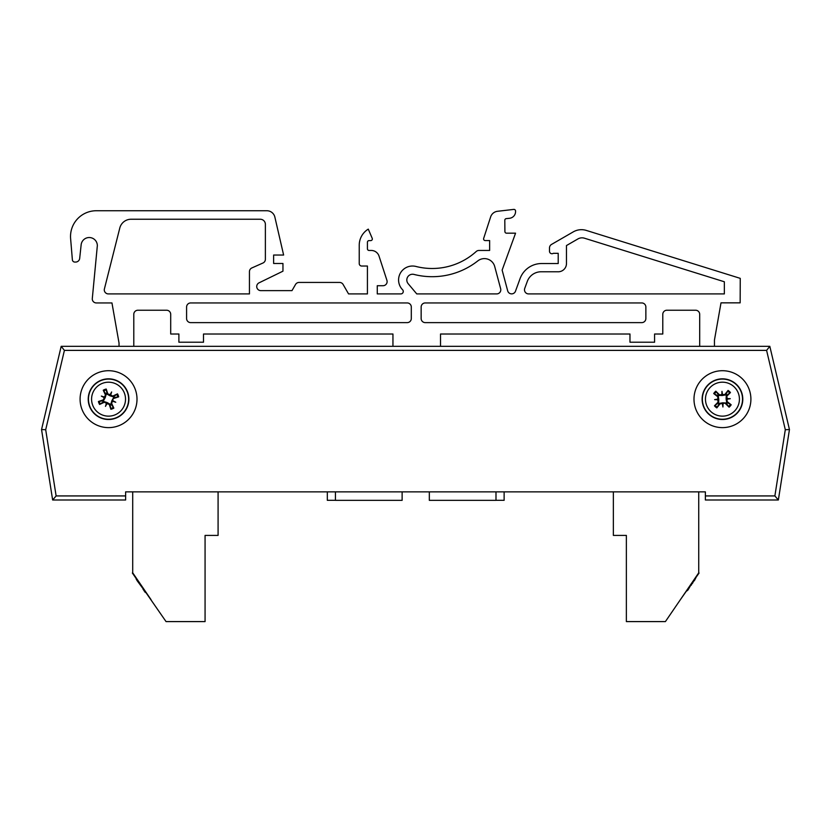<?xml version="1.0" encoding="UTF-8"?>
<svg xmlns="http://www.w3.org/2000/svg" width="831" height="831" viewBox="0 0 831 831"><rect width="100%" height="100%" fill="white"/><g stroke="black" fill="none" stroke-linecap="round" stroke-linejoin="round"><path stroke-width="1.25" d="M335.444 500.314L327.321 500.314L327.321 491.859L218.086 491.859L218.086 535.403L205.07 535.403L205.07 621.598L166.044 621.598L132.368 573.037L151.055 599.66L132.711 572.808L132.711 491.859L125.626 491.859L705.374 491.859L705.374 499.992L778.356 499.992L789.45 429.554L769.818 346.319L61.182 346.319L41.55 429.554L52.644 499.992L125.626 499.992L125.626 491.859M705.374 491.859L698.736 491.859L698.736 572.808L665.402 621.598L626.366 621.598L626.366 535.403L613.361 535.403L613.361 491.859L504.126 491.859L504.126 500.314L495.993 500.314M718.057 395.992L719.127 395.577M737.668 412.654A20.328 20.328 0 0 1 703.171 405.601A20.328 20.328 0 0 1 726.523 379.248A20.328 20.328 0 0 1 737.668 412.654M735.155 410.431A16.984 16.984 0 0 1 706.34 404.541A16.984 16.984 0 0 1 725.847 382.53A16.984 16.984 0 0 1 735.155 410.431M725.421 403.534A32.471 2.825 46.1 0 0 729.088 407.169L726.585 403.658A6.108 6.108 0 0 0 727.405 402.734L726.668 402.225L726.107 398.942L726.263 395.629L730.449 392.533A10.398 10.398 0 0 0 728.07 390.425A32.471 2.825 127 0 0 724.881 394.486L719.48 394.808A32.471 2.825 -133.9 0 0 715.813 391.172L718.316 394.673A6.108 6.108 0 0 0 717.485 395.598L718.233 396.117L718.794 399.389L718.638 402.713L714.452 405.808A10.398 10.398 0 0 0 716.821 407.907A32.471 2.825 -53 0 0 720.02 403.856L725.993 402.983L726.585 403.658M723.043 403.71A32.139 5.578 90.1 0 1 722.918 406.993A32.139 5.578 -97 0 1 722.409 403.752M717.901 399.763A32.139 5.578 -179.9 0 1 714.618 399.638L717.672 399.462L718.088 402.142A32.471 2.825 136.1 0 0 714.452 405.808M714.618 399.638A32.139 5.578 -7 0 1 717.87 399.129L718.794 399.389M717.485 395.598L713.704 393.541A32.471 2.825 37 0 0 717.766 396.74L717.87 399.129M721.859 394.621A32.139 5.578 -89.9 0 1 721.973 391.339A32.139 5.578 83 0 1 722.492 394.59M726.99 398.579A32.139 5.578 0.1 0 1 730.272 398.693L727.229 398.88L726.813 396.19A32.471 2.825 -43.9 0 0 730.449 392.533M730.272 398.693A32.139 5.578 173 0 1 727.032 399.212L726.107 398.942M727.405 402.734L731.187 404.79A32.471 2.825 -143 0 0 727.135 401.602L727.032 399.212M726.948 395.026A6.108 6.108 0 0 0 726.014 394.206L728.07 390.425M717.953 403.305A6.108 6.108 0 0 0 718.888 404.126L716.821 407.907M721.973 391.339L722.232 395.514L718.908 395.359L718.316 394.673M722.918 406.993L722.669 402.827L725.993 402.983M718.888 404.126L719.397 403.378L722.669 402.827M726.014 394.206L725.505 394.954L722.232 395.514M127.423 391.609A20.328 20.328 0 0 1 105.662 419.291A20.328 20.328 0 0 1 92.573 386.602A20.328 20.328 0 0 1 127.423 391.609M124.307 392.855A16.984 16.984 0 0 1 106.139 415.978A16.984 16.984 0 0 1 95.201 388.679A16.984 16.984 0 0 1 124.307 392.855M113.785 398.465A32.471 2.825 -17.3 0 0 118.677 396.823L114.418 397.488A6.108 6.108 0 0 0 113.961 396.335L113.172 396.771L109.993 395.795L107.095 394.174L106.202 389.043A10.398 10.398 0 0 0 103.262 390.227A32.471 2.825 63.7 0 0 105.444 394.902L103.314 399.877A32.471 2.825 162.7 0 0 98.422 401.518L102.68 400.854A6.108 6.108 0 0 0 103.137 402.007L103.927 401.56L107.106 402.536L110.004 404.167L110.897 409.299A10.398 10.398 0 0 0 113.847 408.114A32.471 2.825 -116.3 0 0 111.655 403.44L113.546 397.717L114.418 397.488M112.881 400.677A32.139 5.578 26.7 0 1 115.758 402.256A32.139 5.578 -160.4 0 1 112.632 401.259M107.043 403.492A32.139 5.578 116.7 0 1 105.464 406.38L106.669 403.565L109.256 404.396A32.471 2.825 72.7 0 0 110.897 409.299M105.464 406.38A32.139 5.578 -70.4 0 1 106.461 403.243L107.106 402.536M103.137 402.007L99.606 404.458A32.471 2.825 -26.3 0 0 104.28 402.266L106.461 403.243M104.228 397.665A32.139 5.578 -153.3 0 1 101.34 396.086A32.139 5.578 19.6 0 1 104.467 397.083M110.056 394.839A32.139 5.578 -63.3 0 1 111.634 391.962L110.43 394.767L107.843 393.936A32.471 2.825 -107.3 0 0 106.202 389.043M111.634 391.962A32.139 5.578 109.6 0 1 110.637 395.089L109.993 395.795M113.961 396.335L117.493 393.873A32.471 2.825 153.7 0 0 112.819 396.065L110.637 395.089M106.867 393.292A6.108 6.108 0 0 0 105.714 393.759L103.262 390.227M110.232 405.04A6.108 6.108 0 0 0 111.385 404.583L113.847 408.114M101.34 396.086L105.184 397.727L103.553 400.625L102.68 400.854M115.758 402.256L111.915 400.615L113.546 397.717M111.385 404.583L110.949 403.793L111.915 400.615M105.714 393.759L106.15 394.548L105.184 397.727M699.692 346.319L699.692 314.326A4.103 4.103 0 0 0 695.589 310.233L666.878 310.233A4.103 4.103 0 0 0 662.785 314.326L662.785 334.01L654.579 334.01L654.579 342.216L629.971 342.216L629.971 334.01L440.523 334.01L440.523 346.319M714.452 340.066L714.452 346.319L714.452 340.066L721.007 302.848L714.452 340.066M96.344 302.941L111.956 302.941L119.03 343.037L119.03 346.319L119.03 343.037L111.956 302.941L96.344 302.941A4.062 4.062 0 0 1 92.272 298.869L97.341 245.664A8.123 8.123 0 0 0 89.655 237.541A8.123 8.123 0 0 0 81.147 244.792L79.683 258.389A4.103 4.103 0 0 1 75.611 262.066L74.821 262.066A2.462 2.462 0 0 1 72.38 259.854L70.614 238.653A25.771 25.771 0 0 1 96.292 210.742L266.865 210.742A8.206 8.206 0 0 1 274.864 217.099L283.62 255.034L273.628 255.034L273.628 263.479L282.955 263.479L282.955 271.176L259.012 282.852A4.103 4.103 0 0 0 260.809 290.632L291.982 290.632L295.524 284.482A4.103 4.103 0 0 1 299.077 282.436L339.567 282.436A4.103 4.103 0 0 1 343.12 284.482L348.563 293.914L367.427 293.914L367.427 266.034L361.693 266.034A2.462 2.462 0 0 1 359.231 263.572L359.231 245.529A18.864 18.864 0 0 1 368.278 229.127L372.215 238.32A1.641 1.641 0 0 1 370.709 240.606L369.068 240.606A1.641 1.641 0 0 0 367.427 242.247L367.427 248.812A1.641 1.641 0 0 0 369.068 250.453L371.239 250.453A8.206 8.206 0 0 1 379.04 256.114L386.914 280.348A4.103 4.103 0 0 1 383.018 285.719L377.274 285.719L377.274 293.914L400.822 293.914A2.462 2.462 0 0 0 402.578 289.739A13.94 13.94 0 0 1 416.051 266.481A65.607 65.607 0 0 0 476.215 251.513A4.103 4.103 0 0 1 478.968 250.453L489.636 250.453L489.636 240.564L485.221 240.564A1.641 1.641 0 0 1 483.663 238.414L490.643 216.912A8.206 8.206 0 0 1 497.592 211.282L513.755 209.402A1.641 1.641 0 0 1 515.563 211.032L515.563 211.552A6.741 6.741 0 0 1 509.694 218.262L506.266 218.626A1.641 1.641 0 0 0 504.801 220.257L504.905 231.537A1.641 1.641 0 0 0 506.546 233.179L515.563 233.179L502.132 270.106L507.679 290.829A4.103 4.103 0 0 0 515.5 291.172L520.061 278.634A22.967 22.967 0 0 1 541.635 263.531L558.214 263.531L558.214 253.32L553.332 253.32A2.462 2.462 0 0 1 549.499 251.274L549.499 247.96A4.103 4.103 0 0 1 551.555 244.407L573.255 231.88A16.402 16.402 0 0 1 586.333 230.426L740.244 278.354L740.151 302.848L721.007 302.848M133.791 314.326L133.791 346.319L133.791 314.326A4.103 4.103 0 0 1 137.894 310.233A4.103 4.103 0 0 0 133.791 314.326M392.949 346.319L392.949 334.01L203.502 334.01L203.502 342.216L178.894 342.216L178.894 334.01L170.698 334.01L170.698 314.326A4.103 4.103 0 0 0 166.595 310.233L137.894 310.233M408.146 283.662L416.747 293.914L496.699 293.914A4.103 4.103 0 0 0 500.657 288.752L494.705 266.512A10.658 10.658 0 0 0 477.815 260.892A73.814 73.814 0 0 1 414.004 274.427A5.744 5.744 0 0 0 408.146 283.662L416.747 293.914M524.735 288.409A4.103 4.103 0 0 0 528.589 293.914L724.352 293.914L724.352 281.771L584.463 238.206A8.206 8.206 0 0 0 577.929 238.933L566.472 245.55L566.472 263.531A8.258 8.258 0 0 1 557.705 271.768L541.126 271.768A14.761 14.761 0 0 0 527.259 281.491L524.735 288.409M645.864 318.522A4.103 4.103 0 0 1 641.771 322.625L425.254 322.625A4.103 4.103 0 0 1 421.151 318.522L421.151 307.044A4.103 4.103 0 0 1 425.254 302.941L641.771 302.941A4.103 4.103 0 0 1 645.864 307.044L645.864 318.522M186.591 307.044A4.103 4.103 0 0 1 190.694 302.941L407.211 302.941A4.103 4.103 0 0 1 411.303 307.044L411.303 318.522A4.103 4.103 0 0 1 407.211 322.625L190.694 322.625A4.103 4.103 0 0 1 186.591 318.522L186.591 307.044M249.445 271.664L249.445 293.914L108.373 293.914A4.103 4.103 0 0 1 104.291 289.385L119.789 228.037A11.655 11.655 0 0 1 131.09 219.239L260.248 219.239A5.131 5.131 0 0 1 265.38 224.37L265.38 259.282A4.062 4.062 0 0 1 262.97 263.001L251.855 267.946A4.062 4.062 0 0 0 249.445 271.664L249.445 293.914M629.971 334.01L440.523 334.01M666.878 310.233A4.103 4.103 0 0 0 662.785 314.326M699.692 314.326A4.103 4.103 0 0 0 695.589 310.233M551.555 244.407L573.255 231.88M549.499 251.274L549.499 247.96M541.635 263.531L558.214 263.531L558.214 253.32L553.332 253.32M507.679 290.829A4.103 4.103 0 0 0 515.5 291.172L520.061 278.634M504.905 231.537A1.641 1.641 0 0 0 506.546 233.179M506.266 218.626A1.641 1.641 0 0 0 504.801 220.257M515.563 211.032L515.563 211.552M483.663 238.414L490.643 216.912M478.968 250.453L489.636 250.453L489.636 240.564L485.221 240.564M383.018 285.719L377.274 285.719L377.274 293.914M379.04 256.114L386.914 280.348M367.427 248.812A1.641 1.641 0 0 0 369.068 250.453L371.239 250.453M369.068 240.606A1.641 1.641 0 0 0 367.427 242.247M368.278 229.127L372.215 238.32M359.231 263.572L359.231 245.529M343.12 284.482L348.563 293.914L367.427 293.914L367.427 266.034L361.693 266.034M299.077 282.436L339.567 282.436M259.012 282.852A4.103 4.103 0 0 0 260.809 290.632L291.982 290.632L295.524 284.482M273.628 255.034L273.628 263.479M96.292 210.742L266.865 210.742M72.38 259.854L70.614 238.653M75.611 262.066L74.821 262.066M81.147 244.792L79.683 258.389M170.698 314.326A4.103 4.103 0 0 0 166.595 310.233M392.949 334.01L203.502 334.01M496.699 293.914A4.103 4.103 0 0 0 500.657 288.752M119.789 228.037A11.655 11.655 0 0 1 131.09 219.239M260.248 219.239A5.131 5.131 0 0 1 265.38 224.37M265.38 259.282A4.062 4.062 0 0 1 262.97 263.001L251.855 267.946M80.088 399.171A28.462 28.462 0 0 1 122.78 374.521A28.462 28.462 0 0 1 122.78 423.81A28.462 28.462 0 0 1 80.088 399.171M693.989 399.171A28.462 28.462 0 0 1 736.682 374.521A28.462 28.462 0 0 1 736.682 423.81A28.462 28.462 0 0 1 693.989 399.171M774.876 495.93L778.356 499.992L789.45 429.554L785.305 429.71L774.876 495.93L705.374 495.93M125.626 495.93L56.124 495.93L52.644 499.992L125.626 499.992M56.124 495.93L45.695 429.71L64.403 350.381L766.598 350.381L769.818 346.319M64.403 350.381L61.182 346.319M45.695 429.71L41.55 429.554M686.811 590.976L687.985 589.989M695.994 577.545L694.529 580.412M135.453 577.545L136.139 578.553M495.993 491.859L495.993 500.355L429.326 500.355L429.326 491.859M402.121 491.859L402.121 500.355L335.444 500.355L335.444 491.859M145.737 592.586L144.833 591.994M136.346 578.854L137.281 580.225M143.431 589.231L136.949 580.453M144.272 590.457L143.098 589.459M145.55 592.326L143.94 590.685M136.159 578.573L136.388 579.633M690.925 584.962L687.995 589.979M692.098 583.237L691.257 585.19M693.885 580.63L692.431 583.476M694.685 579.467L694.217 580.859M699.068 573.037L680.392 599.66L699.068 573.037M737.481 412.488A20.089 20.089 0 0 0 726.471 379.487A20.089 20.089 0 0 0 703.4 405.528A20.089 20.089 0 0 0 737.481 412.488M715.813 391.172A10.398 10.398 0 0 0 713.704 393.541M729.088 407.169A10.398 10.398 0 0 0 731.187 404.79M730.491 404.302A9.546 9.546 0 0 1 728.517 406.536M727.592 391.121A9.546 9.546 0 0 1 729.815 393.094M714.4 394.029A9.546 9.546 0 0 1 716.384 391.806M717.309 407.211A9.546 9.546 0 0 1 715.086 405.237M720.02 403.856L719.397 403.378M717.766 396.74L718.233 396.117M718.088 402.142L718.638 402.713M719.48 394.808L718.908 395.359M727.135 401.602L726.668 402.225M726.813 396.19L726.263 395.629M724.881 394.486L725.505 394.954M127.195 391.702A20.089 20.089 0 0 0 92.76 386.758A20.089 20.089 0 0 0 105.693 419.053A20.089 20.089 0 0 0 127.195 391.702M98.422 401.518A10.398 10.398 0 0 0 99.606 404.458M118.677 396.823A10.398 10.398 0 0 0 117.493 393.873M116.745 394.278A9.546 9.546 0 0 1 117.857 397.041M103.657 390.975A9.546 9.546 0 0 1 106.43 389.864M100.354 404.053A9.546 9.546 0 0 1 99.242 401.29M113.442 407.367A9.546 9.546 0 0 1 110.679 408.478M111.655 403.44L110.949 403.793M104.28 402.266L103.927 401.56M109.256 404.396L110.004 404.167M103.314 399.877L103.553 400.625M112.819 396.065L113.172 396.771M107.843 393.936L107.095 394.174M105.444 394.902L106.15 394.548M766.598 350.381L785.305 429.71"/></g></svg>

